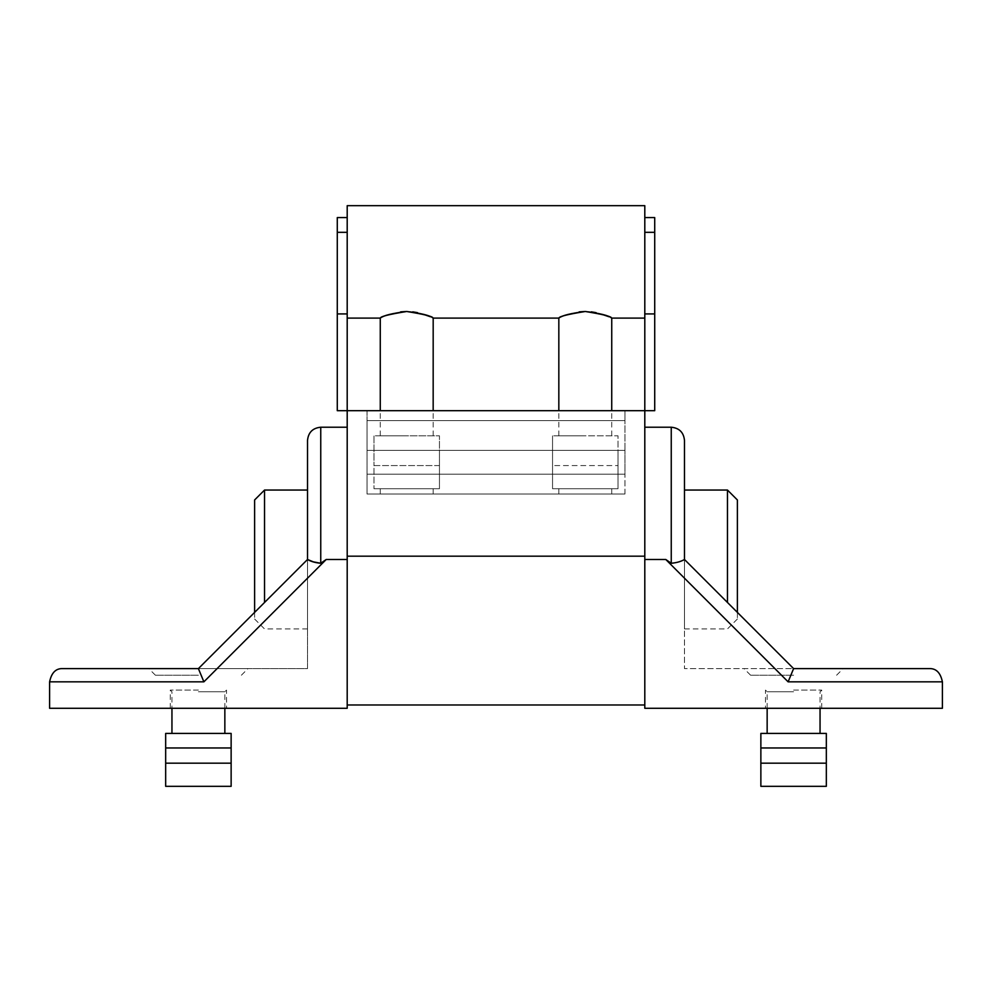 <?xml version="1.0" encoding="UTF-8"?>
<svg xmlns="http://www.w3.org/2000/svg" width="992" height="992" viewBox="0 0 992 992"><rect width="100%" height="100%" fill="white"/><g stroke="black" fill="none" stroke-linecap="round" stroke-linejoin="round"><path stroke-width="0.74" stroke-dasharray="4.96 3.72" d="M644.8 559.488L665.781 559.488L671.249 563.27L678.64 561.856L684.48 559.488L793.6 668.608L843.2 668.608L793.6 668.608L684.48 559.488L684.48 668.608L793.6 668.608L684.48 559.488L684.48 668.608L929.169 668.608C936.101 668.298 940.515 672.7 942.4 681.839L942.4 708.288L644.8 708.288L644.8 410.688L347.2 410.688L347.2 220.187L347.2 270.791L347.2 232.326L337.28 232.326L337.28 217.583L347.2 217.583L347.2 220.187L347.2 205.679M347.2 313.931L337.28 313.931L337.28 232.326M654.72 313.931L654.72 410.688L644.8 410.688L644.8 313.931L654.72 313.931L654.72 217.583L644.8 217.583L644.8 232.326L654.72 232.326M644.8 313.931L644.8 232.326M347.2 559.488L347.2 708.288L49.6 708.288L49.6 681.839L203.881 681.839L326.219 559.488L347.2 559.488L347.2 624.352L347.2 410.688L337.28 410.688L337.28 313.931M198.4 708.288L170.289 708.288L198.4 708.288M198.4 690.097L170.289 690.097L198.4 690.097M307.52 440.448L307.52 668.608L198.4 668.608L248 668.608L198.4 668.608L307.52 559.488L307.52 668.608L198.4 668.608L307.52 559.488L198.4 668.608L62.831 668.608C55.899 668.298 51.485 672.7 49.6 681.839M198.4 691.759L224.849 691.759L198.4 691.759M198.4 733.423L224.849 733.423L198.4 733.423M198.4 675.217L155.409 675.217L198.4 675.217M264.529 602.479L264.529 490.048M307.52 628.928L307.52 490.048L307.52 628.928L264.529 628.928L254.609 619.008L254.609 499.968M793.6 708.288L821.711 708.288L793.6 708.288M793.6 690.097L821.711 690.097L793.6 690.097M793.6 691.759L767.151 691.759L793.6 691.759M793.6 733.423L767.151 733.423L793.6 733.423M793.6 675.217L750.609 675.217L793.6 675.217M727.471 490.048L727.471 602.479M684.48 628.928L684.48 490.048L684.48 628.928L727.471 628.928L737.391 619.008L737.391 612.399M760.864 763.183L760.864 747.968L826.336 747.968L826.336 733.423L760.864 733.423L760.864 747.968L826.336 747.968L826.336 786.321L760.864 786.321L760.864 763.183L826.336 763.183M760.864 747.968L826.336 747.968M737.391 499.968L737.391 619.008M684.48 559.488L684.48 440.448M790.86 675.217L793.6 668.608M165.664 763.183L231.136 763.183L231.136 786.321L165.664 786.321L165.664 733.423L231.136 733.423L231.136 747.968L165.664 747.968M231.136 763.183L231.136 747.968M254.609 612.399L254.609 619.008M201.14 675.217L198.4 668.608M320.751 427.217L320.751 563.27L326.219 559.488M367.04 410.688L624.96 410.688L624.96 420.608L367.04 420.608L367.04 450.368L367.04 410.688L624.96 410.688L624.96 450.368L618.016 450.368L618.016 488.721L618.016 435.823L552.544 435.823L618.016 435.823L618.016 450.368L367.04 450.368L367.04 474.176L367.04 450.368L624.96 450.368L552.544 450.368L552.544 435.823L552.544 450.368L439.456 450.368L439.456 435.823L373.984 435.823L373.984 465.583L373.984 435.823L439.456 435.823L439.456 488.721L439.456 450.368L367.04 450.368L624.96 450.368L624.96 420.608L367.04 420.608L367.04 410.688M558.818 318.11L564.498 315.667L579.241 311.86M585.28 311.488L591.319 311.848M596.068 312.654L611.742 318.11M380.258 318.11L385.938 315.667L400.681 311.86M406.72 311.488L412.759 311.848M417.508 312.654L433.182 318.11M644.8 205.679L644.8 217.583M347.2 232.326L347.2 217.583M585.28 435.823L558.831 435.823L585.28 435.823M406.72 435.823L380.271 435.823L406.72 435.823M439.456 465.583L373.984 465.583L373.984 488.721L373.984 465.583L439.456 465.583M439.456 488.721L373.984 488.721L439.456 488.721M406.72 488.721L380.271 488.721L406.72 488.721M406.72 494.016L380.271 494.016L406.72 494.016M624.96 494.016L367.04 494.016L367.04 474.176L367.04 494.016L624.96 494.016L624.96 474.176L367.04 474.176L624.96 474.176L624.96 450.368L624.96 494.016M585.28 494.016L558.831 494.016L585.28 494.016M624.96 420.608L367.04 420.608L624.96 420.608M585.28 488.721L558.831 488.721L585.28 488.721M552.544 488.721L618.016 488.721L552.544 488.721L552.544 465.583L618.016 465.583L552.544 465.583L552.544 450.368L552.544 488.721M671.249 563.27L671.249 427.217M665.781 559.488L788.119 681.839L942.4 681.839M644.8 556.177L347.2 556.177M170.289 708.288L170.289 690.097L171.951 691.759L171.951 708.288M224.849 708.288L224.849 691.759L226.511 690.097L226.511 708.288M241.391 675.217L248 668.608M821.711 708.288L821.711 690.097L820.049 691.759L820.049 708.288M767.151 708.288L767.151 691.759L765.489 690.097L765.489 708.288M750.609 675.217L744 668.608M836.591 675.217L843.2 668.608M155.409 675.217L148.8 668.608M558.831 435.823L558.831 410.688M611.729 435.823L611.729 410.688M380.271 494.016L380.271 488.721M433.169 494.016L433.169 488.721M558.831 494.016L558.831 488.721M611.729 494.016L611.729 488.721M380.271 435.823L380.271 410.688M433.169 435.823L433.169 410.688"/><path stroke-width="1.49" d="M347.2 232.326L337.28 232.326L337.28 410.688L347.2 410.688L347.2 556.177L644.8 556.177L644.8 410.688L347.2 410.688L347.2 313.931L337.28 313.931M644.8 232.326L654.72 232.326L654.72 217.583L644.8 217.583L644.8 205.679L347.2 205.679L347.2 313.931M644.8 217.583L644.8 313.931L654.72 313.931L654.72 410.688L644.8 410.688L644.8 313.931M654.72 232.326L654.72 313.931M347.2 427.217L320.751 427.217L320.751 563.27L313.36 561.856L307.52 559.488C310.893 561.497 315.295 562.762 320.751 563.27L326.219 559.488L347.2 559.488M264.529 602.479L264.529 490.048L307.52 490.048M264.529 490.048L254.609 499.968L254.609 612.399M671.249 563.27C676.705 562.762 681.107 561.497 684.48 559.488L684.48 440.448C683.699 432.413 679.284 428.011 671.249 427.217L671.249 563.27L665.781 559.488L644.8 559.488M727.471 602.479L727.471 490.048L684.48 490.048M727.471 490.048L737.391 499.968L737.391 612.399M644.8 556.177L644.8 708.288L942.4 708.288L942.4 681.839L788.119 681.839L790.86 675.217M826.336 763.183L760.864 763.183L760.864 786.321L826.336 786.321L826.336 733.423L760.864 733.423L760.864 747.968L826.336 747.968M760.864 763.183L760.864 747.968M942.4 681.839C940.515 672.7 936.101 668.298 929.169 668.608L793.6 668.608L684.48 559.488M665.781 559.488L788.119 681.839L793.6 668.608M347.2 556.177L347.2 708.288L49.6 708.288L49.6 681.839C51.485 672.7 55.899 668.298 62.831 668.608L198.4 668.608L307.52 559.488L307.52 440.448C308.301 432.413 312.716 428.011 320.751 427.217M165.664 747.968L165.664 733.423L231.136 733.423L231.136 747.968L165.664 747.968L165.664 786.321L231.136 786.321L231.136 763.183L165.664 763.183M231.136 747.968L231.136 763.183M326.219 559.488L203.881 681.839L198.4 668.608M49.6 681.839L203.881 681.839L201.14 675.217M585.28 311.488C570.673 313.336 561.906 315.506 558.992 318.023C559.029 316.498 567.796 314.315 585.28 311.488C599.887 313.336 608.642 315.506 611.568 318.023C611.531 316.498 602.764 314.315 585.28 311.488L579.241 311.86M591.319 311.848L596.068 312.654M406.72 311.488C392.113 313.336 383.346 315.506 380.432 318.023C380.469 316.498 389.236 314.315 406.72 311.488C421.327 313.336 430.082 315.506 433.008 318.023C432.971 316.498 424.204 314.315 406.72 311.488L400.681 311.86M412.759 311.848L417.508 312.654M347.2 217.583L337.28 217.583L337.28 232.326M224.849 708.288L224.849 733.423M671.249 427.217L644.8 427.217M767.151 708.288L767.151 733.423M820.049 708.288L820.049 733.423M171.951 708.288L171.951 733.423M644.8 704.977L347.2 704.977M644.8 318.097L611.742 318.097L611.729 410.688M558.831 410.688L558.831 318.11L433.182 318.097L433.169 410.688M380.271 410.688L380.271 318.11L347.2 318.097"/></g></svg>
